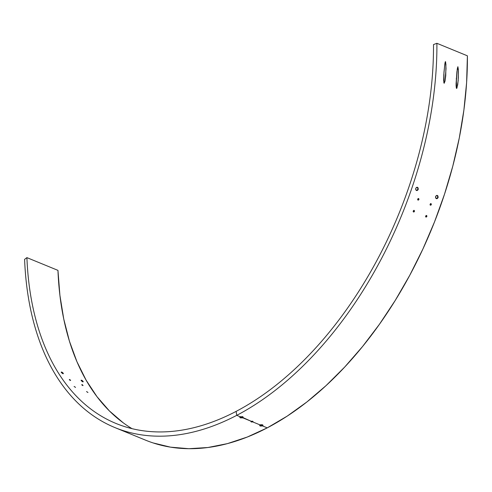 <?xml version="1.0" encoding="UTF-8"?>
<svg xmlns="http://www.w3.org/2000/svg" width="492" height="492" viewBox="0 0 492 492"><rect width="100%" height="100%" fill="white"/><g stroke="black" fill="none" stroke-linecap="round" stroke-linejoin="round"><path stroke-width="0.74" d="M262.304 425.512L262.291 424.768L262.304 425.512A1.316 0.615 178.7 0 0 262.574 424.879A1.316 0.615 -1.3 0 1 262.654 425.082A1.316 0.615 -1.3 0 1 262.304 425.512L262.587 425.949L262.304 425.512A1.316 0.615 -1.3 0 1 260.865 425.691A1.316 0.615 -1.3 0 1 260.016 425.143A1.316 0.615 -1.3 0 1 260.09 424.934A1.316 0.615 178.7 0 0 260.662 425.654A1.316 0.615 178.7 0 0 262.304 425.512M262.925 425.678L262.587 425.949L267.242 427.862A304.683 184.635 -67.7 0 0 467.4 55.817L436.902 43.302L433.495 44.575A300.464 182.077 112.3 0 1 236.111 411.386L236.744 415.346A304.683 184.635 -67.7 0 0 436.902 43.302A304.683 184.635 112.3 0 1 236.744 415.346L240.231 416.773L242.611 416.687L243.153 417.222L242.716 417.794L242.421 416.619L242.433 417.357A1.316 0.615 178.7 0 0 242.704 416.724A1.316 0.615 -1.3 0 1 242.784 416.927A1.316 0.615 -1.3 0 1 242.433 417.357L251.215 421.281L252.703 421.226L252.765 421.921L252.753 421.244L252.765 421.921L260.102 424.928L262.482 424.836L263.023 425.371L262.587 425.949L260.2 426.029L259.758 425.193L260.945 424.682L262.482 424.836L262.925 425.678M242.611 416.687L243.14 417.376L242.47 417.905L240.114 417.769L239.807 417.191L240.477 416.669L242.999 416.927M417.185 187.612A1.316 1.045 -77.2 0 1 416.337 190.103A1.316 1.045 102.8 0 0 417.185 187.612L417.954 187.63L418.225 189.414L416.958 190.57L416.004 190.176L415.66 188.719L416.484 187.421L417.954 187.63L418.305 189.094L417.714 190.213L416.693 190.564L416.004 190.176L415.629 189.045L416.041 187.827L417.007 187.243L417.517 187.317L417.185 187.612A1.316 1.045 102.8 0 0 416.337 190.103A1.316 1.045 -77.2 0 1 417.185 187.612M437.056 195.767A1.316 1.045 -77.2 0 1 436.207 198.251A1.316 1.045 102.8 0 0 437.056 195.767L437.825 195.785L438.095 197.569L436.828 198.719L435.875 198.331L435.611 196.548L436.613 195.453L437.825 195.785L438.175 197.249L437.585 198.368L436.564 198.713L435.875 198.331L435.5 197.2L435.912 195.982L436.878 195.398L437.388 195.472L437.056 195.767A1.316 1.045 102.8 0 0 436.207 198.251A1.316 1.045 -77.2 0 1 437.056 195.767M63.29 373.711L62.742 373.656L63.351 373.551L62.632 372.616L63.247 373.28M61.807 372.106L62.632 372.616L61.469 372.013L61.303 372.487L62.742 373.656L61.303 372.487L61.254 372.05L61.807 372.106L61.402 372.628L61.807 372.106M83.16 381.866L82.613 381.81L83.222 381.7L82.502 380.765L83.117 381.435M81.678 380.261L82.502 380.765L81.34 380.162L81.174 380.636L82.613 381.81L81.174 380.636L81.125 380.205L81.678 380.261L81.272 380.783L81.678 380.261M253.042 421.564L251.443 422.031L250.938 421.638L251.215 421.281L252.703 421.226L252.765 421.921L251.277 421.976L251.215 421.281L242.716 417.794L240.33 417.88L239.788 417.345L240.231 416.773L236.744 415.346A304.683 184.635 112.3 0 1 114.968 427.603A304.683 184.635 112.3 0 1 24.6 259.346A304.683 184.635 -67.7 0 0 236.744 415.346L236.111 411.386A300.464 182.077 112.3 0 1 116.026 423.477A300.464 182.077 112.3 0 1 26.906 257.63L57.958 270.366A300.464 182.077 -67.7 0 0 132.034 428.667M418.501 200.066L417.585 199.549L418.286 198.485L418.907 198.934L418.889 199.574L418.501 200.066L417.616 199.703L418.022 198.577L418.667 198.59L418.932 199.414L417.972 200.115M430.918 205.158L430.002 204.641L430.709 203.577L431.324 204.032L431.306 204.672L430.395 205.213L430.039 204.795L430.445 203.67L431.084 203.682L431.349 204.512L430.395 205.213M426.189 217.101L425.537 216.339L426.416 215.441L426.859 216.523L426.189 217.101L425.709 216.904L426.011 215.527L426.761 215.637L426.908 216.369L425.924 217.064M413.772 212.003L413.12 211.24L413.993 210.348L414.442 211.431L414.036 211.917L413.292 211.806L413.594 210.435L414.239 210.447L414.51 211.111L414.166 211.824L413.508 211.966M70.596 380.476L70.245 380.433L70.627 380.377M69.612 379.473L70.147 379.793L69.304 379.701L69.612 379.473L69.372 379.787L70.245 380.433L69.304 379.701L69.612 379.473M83.013 385.568L82.668 385.531L83.05 385.47M82.035 384.572L82.57 384.892L81.727 384.793L82.035 384.572L81.789 384.885L82.668 385.531L81.727 384.793L82.035 384.572M87.933 392.425L86.524 391.552L87.908 392.518M75.516 387.327L74.101 386.454L75.504 387.407M456.072 85.565L457.246 69.083L457.886 66.703L458.341 69.526L458.341 77.945L457.708 84.821L456.558 88.412L456.324 78.253L456.558 88.412L456.059 84.132L456.914 71.721L457.886 66.703L458.421 71.635L458.169 80.719L456.939 88.043L456.687 88.4L456.355 88.123L456.066 85.46M443.649 80.473L443.987 72.053L445.045 62.699L445.469 61.605L445.918 64.434L445.752 75.62L445.057 81.057L444.135 83.32L443.907 73.154L443.839 82.662L443.796 74.815L444.829 63.985L445.266 61.844L445.635 61.931L446.023 68.659L445.057 81.057L444.135 83.32L443.649 80.368M262.482 424.836L262.869 425.076M114.968 427.603L145.472 440.119A304.683 184.635 -67.7 0 0 267.242 427.862L262.587 425.949L260.2 426.029L259.659 425.5L260.102 424.928L252.765 421.921M153.018 442.905L170.521 447.154L188.873 448.698L207.901 447.511L227.427 443.618L247.267 437.044L267.242 427.862L287.156 416.146L306.83 402.013L326.073 385.593L344.707 367.038L362.555 346.528L379.455 324.253L395.242 300.421L409.774 275.256L422.911 248.995L434.528 221.88L444.522 194.168L452.8 166.124L459.276 138L463.894 110.067L466.613 82.588L467.4 55.817L436.902 43.302L433.495 44.575A300.464 182.077 112.3 0 1 236.111 411.386A300.464 182.077 112.3 0 1 26.906 257.63L24.6 259.346L26.906 257.63L57.958 270.366L59.907 295.329L63.745 319.007L69.427 341.184L76.912 361.638L86.125 380.193L96.973 396.663L109.359 410.894L123.172 422.763M430.445 203.67L430.967 203.62M418.022 198.577L418.551 198.522M250.938 421.638L251.215 421.281M81.174 380.636L81.125 380.205M61.303 372.487L61.254 372.05M240.219 416.786A1.316 0.615 178.7 0 0 240.791 417.499A1.316 0.615 178.7 0 0 242.433 417.357A1.316 0.615 -1.3 0 1 240.994 417.542A1.316 0.615 -1.3 0 1 240.145 416.988A1.316 0.615 -1.3 0 1 240.219 416.786L239.887 417.044M259.758 425.193L260.102 424.928M262.451 424.762L262.765 424.99M242.581 416.613L242.894 416.835M240.336 416.662L240.028 416.902M260.207 424.817L259.899 425.057"/></g></svg>
